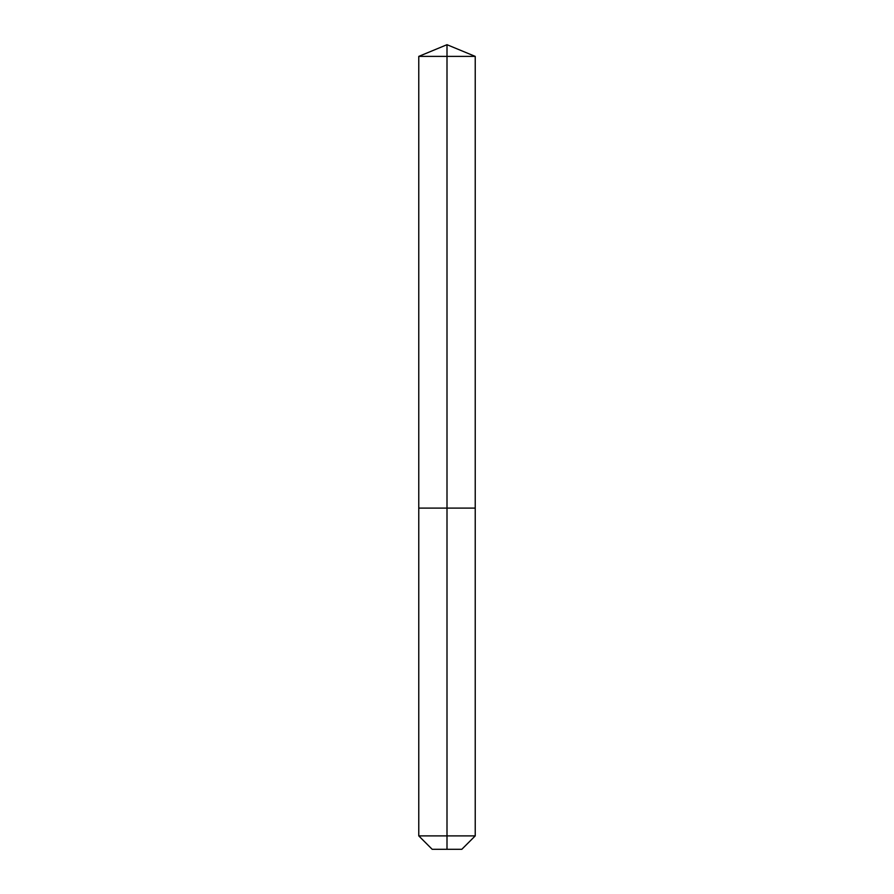 <?xml version="1.0" encoding="UTF-8"?>
<svg xmlns="http://www.w3.org/2000/svg" width="894" height="894" viewBox="0 0 894 894"><rect width="100%" height="100%" fill="white"/><g stroke="black" fill="none" stroke-linecap="round" stroke-linejoin="round"><path stroke-width="1.34" d="M418.772 835.89L475.228 835.89L461.818 849.3L432.182 849.3L418.772 835.89L418.772 508.094L447 508.094L447 56.389L475.228 56.389L447 44.7L447 56.389L418.772 56.389L418.772 508.094L475.228 508.094L475.228 56.389M447 849.3L447 508.094L475.228 508.094L475.228 835.89M447 44.7L418.772 56.389"/></g></svg>
